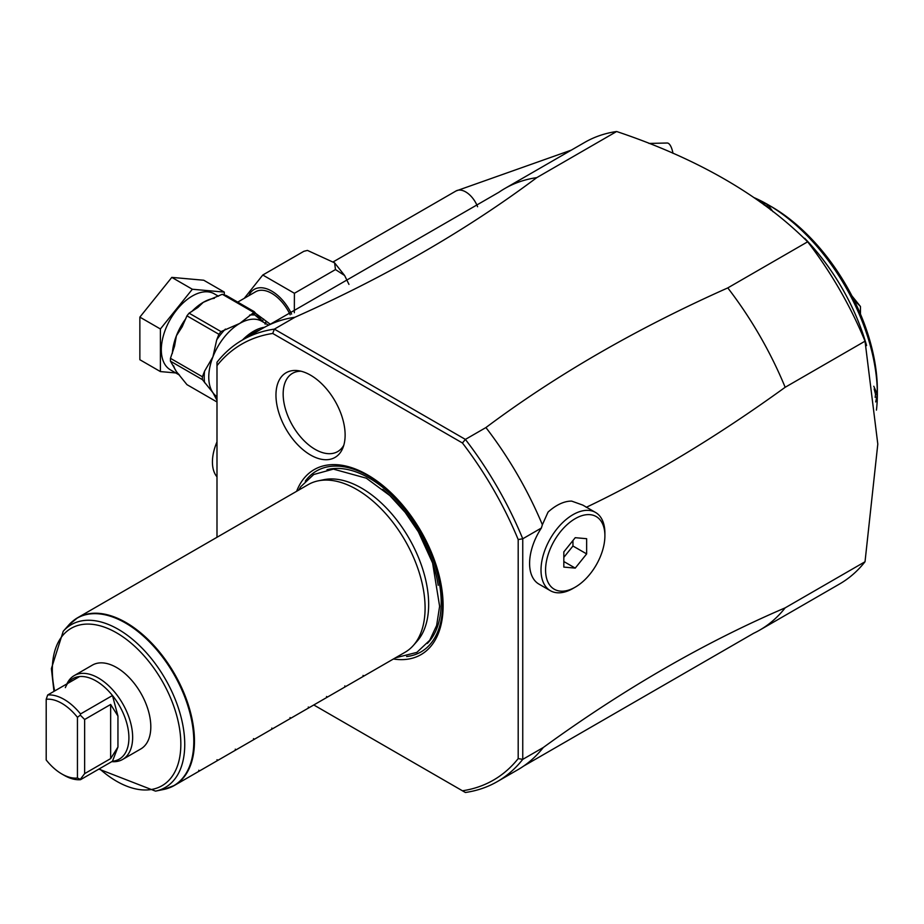 <?xml version="1.0" encoding="UTF-8"?>
<svg xmlns="http://www.w3.org/2000/svg" width="924" height="924" viewBox="0 0 924 924"><rect width="100%" height="100%" fill="white"/><g stroke="black" fill="none" stroke-linecap="round" stroke-linejoin="round"><path stroke-width="1.39" d="M303.857 251.305L307.449 250.416L303.857 251.305L262.786 275.017L294.41 293.278L335.481 269.565L334.603 262.843L307.449 250.416M348.96 284.396L344.629 275.514L335.481 269.565M244.259 298.325L262.786 275.017M294.41 293.278L294.329 312.728M237.711 302.113L255.613 291.765A32.271 18.63 60 0 1 290.159 314.772M255.336 313.121L270.385 324.336M179.533 375.121L170.397 369.843A43.89 25.341 -60 0 1 163.675 334.673A43.89 25.341 -60 0 1 192.342 296.003A43.89 25.341 -60 0 1 214.287 293.832L218.434 296.223M224.289 294.733L224.289 292.1L192.342 289.247L160.395 328.979L160.395 371.575L175.779 372.95M224.289 292.1L203.754 280.238L171.806 277.385L139.859 317.128L160.395 328.979M171.806 277.385L192.342 289.247M139.859 317.128L139.859 359.725L160.395 371.575M263.213 322.072L252.806 313.259L239.801 323.4L221.032 331.601L189.085 313.167L197.863 307.484L203.292 302.321L222.314 294.271L253.754 312.428L254.447 311.919L253.881 311.446L226.484 295.634L222.314 294.271M221.032 331.601A49.7 28.69 120 0 0 218.896 334.28L216.701 339.905L212.924 356.837L204.585 371.136L202.402 376.761A49.7 28.69 120 0 0 202.402 379.625L170.455 361.18A49.7 28.69 -60 0 1 170.455 358.327L174.532 346.234L176.415 335.758L182.178 326.784L186.948 315.835A49.7 28.69 -60 0 1 189.085 313.167M252.806 313.259L253.754 312.428M262.289 321.206L263.663 319.069M249.642 315.096A47.112 27.2 -60 0 1 254.008 314.98A3.222 2.541 -35.1 0 0 254.447 311.919L253.881 311.446M264.934 323.827L266.239 321.217L265.234 324.105M242.527 339.951A43.89 25.341 120 0 1 253.499 331.312A43.89 25.341 -60 0 1 264.507 327.281M216.99 401.986L186.948 384.638L176.415 371.598L170.455 361.18M202.402 379.625L212.924 392.677L216.99 400.369M218.896 334.28L186.948 315.835M202.402 376.761L170.455 358.327M259.586 330.099A41.95 24.22 -60 0 0 253.499 332.894A41.95 24.22 120 0 0 247.401 337.133M216.99 365.638L216.99 362.254A254.932 147.193 60 0 1 242.4 340.02A254.932 147.193 60 0 1 274.359 329.129L272.73 333.46A251.709 145.322 60 0 0 216.99 365.65L216.99 537.283M294.895 317.267A254.932 147.193 -120 0 0 269.069 324.959L498.972 192.215A254.932 147.193 60 0 1 504.816 188.519A254.932 147.193 60 0 1 536.775 177.627C466.528 230.192 385.897 276.738 294.895 317.267L274.359 329.129L465.384 439.408A254.932 147.193 60 0 1 522.753 538.784L518.191 539.547A251.709 145.322 60 0 0 462.439 442.989L272.73 333.46M269.069 324.959A254.932 147.193 -120 0 0 262.936 328.17L242.4 340.02M536.775 177.627L616.631 131.508A254.932 147.182 -120 0 0 584.684 142.411L504.816 188.519M865.026 561.746L785.169 607.853A254.932 147.193 60 0 1 759.747 630.087L839.616 583.968A254.932 147.193 60 0 0 865.026 561.746L877.8 444.086L865.037 341.175A254.932 147.182 -120 0 0 807.657 241.799C760.926 195.253 697.25 158.501 616.631 131.508M760.36 202.194L767.832 204.574L772.984 211.688M753.649 197.459A154.897 89.432 60 0 1 767.567 204.423M873.781 386.255L877.35 394.282A154.897 89.432 60 0 1 876.437 410.117M764.021 204.874L766.908 206.156L767.832 204.574A154.897 89.432 60 0 1 877.35 394.282L875.686 401.94M804.226 238.542L804.677 238.288A154.897 89.432 60 0 1 866.573 345.518L866.135 345.772M769.669 205.659A149.734 86.452 60 0 1 877.35 390.067L877.35 394.282L875.525 394.282L875.19 397.424M874.15 388.946L875.525 394.282M860.463 314.241L860.463 306.629A96.812 55.89 60 0 0 860.383 306.41L855.509 301.455M847.712 290.644L860.383 306.41M766.908 206.156L770.847 210.025M866.573 345.507L865.938 344.929M804.85 239.131L804.677 238.288M759.747 630.087A254.932 147.193 60 0 1 753.626 633.298L523.712 766.031A254.932 147.193 -120 0 0 543.289 747.504C623.919 688.946 704.538 642.399 785.169 607.853M518.191 539.547L518.191 758.604A251.709 145.334 60 0 1 462.45 790.794L313.79 704.966M296.616 491.314A106.814 61.665 60 0 1 380.711 483.806A106.814 61.665 60 0 1 443.116 605.728A106.814 61.665 60 0 1 393.428 658.997M345.126 435.054A48.903 28.24 60 0 1 342.85 447.99A48.903 28.24 60 0 1 304.273 450.739A48.903 28.24 60 0 1 275.964 395.126A48.903 28.24 60 0 1 298.198 370.674A48.903 28.24 60 0 1 345.126 435.054M465.384 792.48L462.439 790.794M518.191 758.604L522.753 759.355A254.932 147.193 60 0 1 497.331 781.589A254.932 147.193 60 0 1 465.373 792.492M543.289 747.504L522.753 759.366L522.753 538.784L541.372 528.031L542.376 524.74A254.932 147.193 -120 0 0 485.92 427.558L465.384 439.408L462.439 442.989M604.897 535.77A41.95 24.22 120 0 0 575.236 518.641A41.95 24.22 120 0 0 545.576 570.027A41.95 24.22 120 0 0 575.236 587.156A41.95 24.22 120 0 0 604.897 535.77L604.897 533.136A45.184 26.08 120 0 0 595.541 512.45A45.184 26.08 120 0 0 572.949 514.691A45.184 26.08 120 0 0 543.439 554.504A45.184 26.08 120 0 0 550.369 590.702L538.958 584.118A45.184 26.08 -60 0 1 541.372 528.031M807.657 241.799L727.789 287.907A254.932 147.193 60 0 1 785.169 387.283C717.07 436.555 650.762 476.576 586.232 507.334M785.169 387.283L865.037 341.175M497.331 781.589L517.867 769.727A254.932 147.193 -120 0 0 523.712 766.031M485.92 427.558C556.121 375.017 636.74 328.47 727.789 287.907M542.376 524.74L548.036 512.115A45.184 26.08 -60 0 1 556.987 505.474A45.184 26.08 -60 0 1 571.702 501.12L582.836 505.116L595.541 512.45M572.949 588.472L575.236 587.156L572.949 588.472A45.184 26.08 120 0 1 550.369 590.702M563.825 551.882L575.236 537.687L586.648 538.704L586.648 553.915L575.236 568.11L563.825 567.093L563.825 551.882M572.949 540.528L572.949 546.015L563.825 557.368M563.825 561.526L575.236 568.11M572.949 546.015L586.648 553.915M318.283 480.827L323.885 479.683A94.964 54.828 60 0 1 392.989 515.326A94.964 54.828 60 0 1 428.655 604.4A94.964 54.828 60 0 1 425.929 624.693A94.964 54.828 60 0 1 417.128 641.187L413.34 645.472A96.812 55.89 -120 0 0 425.086 607.969A96.812 55.89 -120 0 0 388.727 517.163A96.812 55.89 -120 0 0 318.283 480.827A96.812 55.89 -120 0 0 308.235 484.603L77.604 617.752A96.812 55.89 60 0 1 152.206 643.693A96.812 55.89 60 0 1 194.467 741.117A96.812 55.89 60 0 1 174.417 785.435A96.812 55.89 60 0 1 169.381 787.791M98.868 769.103L155.521 791.129A93.994 54.262 -120 0 0 184.742 744.432A93.994 54.262 -120 0 0 137.745 643.924A93.994 54.262 -120 0 0 63.225 631.277L68.792 624.994A96.697 55.833 60 0 1 145.461 638.01A96.697 55.833 60 0 1 193.797 741.406A96.697 55.833 60 0 1 163.733 789.454L174.417 785.435L405.035 652.286A96.812 55.89 -120 0 0 413.34 645.472M198.741 770.269L199.711 770.835L198.741 770.269M216.99 759.736L217.96 760.29L216.99 759.736M235.25 749.191L236.221 749.757L235.25 749.191M253.499 738.657L254.47 739.212L253.499 738.657M271.76 728.112L272.73 728.678L271.76 728.112M290.009 717.578L290.979 718.133L290.009 717.578M308.269 707.033L309.24 707.599L308.269 707.033M326.519 696.5L327.489 697.054L326.519 696.5M344.779 685.954L345.749 686.52L344.779 685.954M363.028 675.421L363.998 675.975L363.028 675.421M74.22 675.606A48.406 27.951 -120 0 1 111.515 688.576A48.406 27.951 -120 0 1 132.652 737.283A48.406 27.951 60 0 1 122.626 759.447L140.783 748.96A48.406 27.951 -120 0 0 150.808 726.795A48.406 27.951 -120 0 0 129.683 678.089A48.406 27.951 -120 0 0 92.377 665.118L74.22 675.606A48.406 27.951 -120 0 0 66.921 683.887M122.626 759.447A48.406 27.951 60 0 1 111.804 761.63M117.949 716.054L117.949 747.031L110.649 758.604L84.638 773.631L84.638 719.496L110.649 704.469L117.949 716.054L112.474 695.518A46.466 26.831 60 0 1 128.91 737.86A46.466 26.831 60 0 1 112.474 761.237L80.527 779.683A46.466 26.831 60 0 1 64.103 775.282L61.816 773.966A43.243 24.96 -120 0 0 77.443 778.031L77.443 717.324A43.243 24.96 -120 0 0 46.2 699.283L46.2 759.99A43.243 24.96 -120 0 0 61.816 773.966M65.35 687.629A46.466 26.831 60 0 1 79.614 676.553L47.678 694.998A46.466 26.831 60 0 1 80.527 713.963L80.319 715.141L77.443 717.324M46.2 699.283L47.678 694.998M84.638 773.631L80.319 779.313L77.443 778.031M80.319 715.141L84.638 719.496M79.614 676.553A46.466 26.831 -120 0 1 112.474 695.518L80.527 713.963M117.949 747.031L112.474 761.237M301.051 371.217A45.172 26.08 -120 0 0 283.16 394.017A45.172 26.08 -120 0 0 307.9 444.236A45.172 26.08 -120 0 0 343.797 445.241M216.99 476.842A38.727 22.361 120 0 1 212.428 462A38.727 22.361 -60 0 1 216.99 441.891M648.971 143.439L667.116 143.012A19.358 6.341 88.7 0 1 672.995 153.338M248.799 295.703A35.031 20.224 60 0 1 268.595 289.524A35.031 20.224 60 0 1 291.603 314.068M191.615 311.7A43.89 25.341 -60 0 1 203.292 302.321A43.89 25.341 -60 0 1 214.403 298.29M178.898 374.393A43.89 25.341 -60 0 1 176.415 371.598A43.89 25.341 -60 0 1 173.62 365.788M172.338 353.465A43.89 25.341 -60 0 1 176.415 335.758A43.89 25.341 -60 0 1 185.897 318.537M216.99 396.696A43.89 25.341 -60 0 1 212.924 392.677A43.89 25.341 -60 0 1 212.924 356.837A43.89 25.341 -60 0 1 239.801 323.4A43.89 25.341 -60 0 1 261.746 321.229L268.595 325.179M216.701 339.905A47.112 27.2 -60 0 1 225.41 329.083M204.585 382.732A47.112 27.2 -60 0 1 204.585 371.136M305.313 481.127A104.458 60.314 -120 0 1 388.38 490.552A104.458 60.314 -120 0 1 442.619 604.1A104.458 60.314 60 0 1 406.595 656.548M427.315 643.462A101.501 58.605 60 0 0 441.187 602.506A101.501 58.605 -120 0 0 401.871 505.902A101.501 58.605 -120 0 0 327.004 469.727M438.184 585.354A99.064 57.196 -120 0 0 382.767 489.373M73.054 620.94A96.812 55.89 60 0 1 77.604 617.752L68.792 624.994M99.515 768.722A90.875 52.472 -120 0 0 180.838 744.132A90.875 52.472 -120 0 0 116.586 632.836A90.875 52.472 -120 0 0 52.322 669.935A90.875 52.472 -120 0 0 54.631 690.979M110.649 704.469L110.649 758.604M333.414 261.758L456.029 190.968A19.358 11.18 60 0 1 477.593 206.745M334.603 262.843L344.629 275.514M254.4 311.862L263.352 322.153M298.671 490.124L300.866 486.613L313.721 474.509L333.391 469.115L366.331 478.193L389.87 495.599L405.174 512.393L418.376 531.831L432.605 563.028L439.616 606.271L436.648 625.456L429.706 640.297L416.851 652.39L395.484 657.807M155.521 791.129L163.733 789.454M63.225 631.277L51.386 668.618L53.973 691.348M571.355 150.104L456.029 190.968"/></g></svg>
